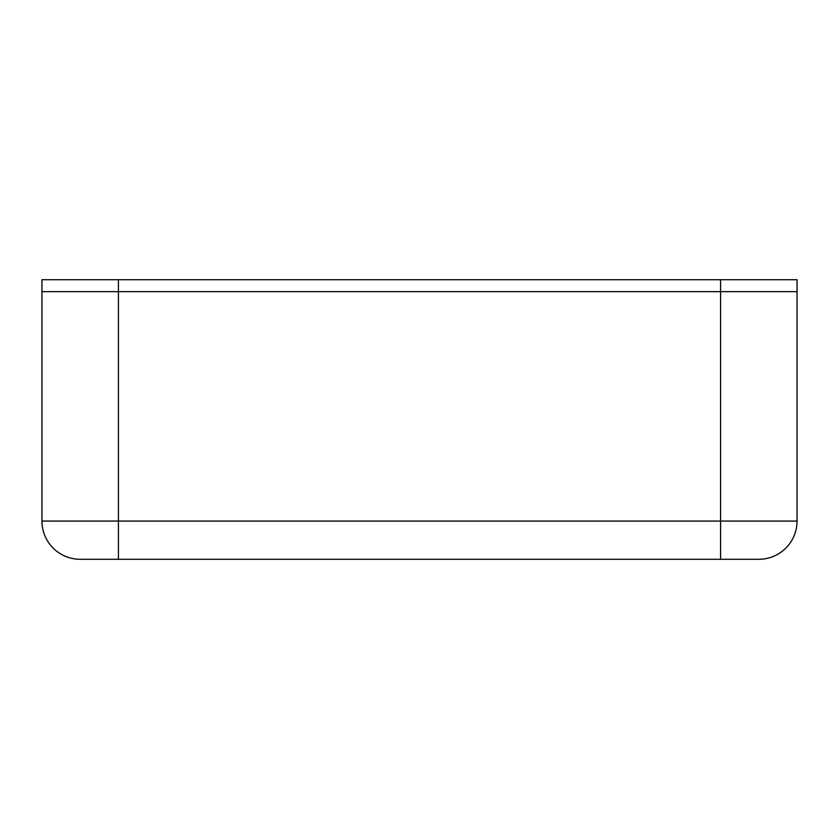<?xml version="1.0" encoding="UTF-8"?>
<svg xmlns="http://www.w3.org/2000/svg" width="839" height="839" viewBox="0 0 839 839"><rect width="100%" height="100%" fill="white"/><g stroke="black" fill="none" stroke-linecap="round" stroke-linejoin="round"><path stroke-width="1.26" d="M720.586 279.712L720.586 291.657L118.414 291.657L118.414 521.061L720.586 521.061L720.586 291.657L797.05 291.657L797.05 521.061A38.237 38.237 0 0 1 758.813 559.288L80.187 559.288A38.237 38.237 0 0 1 41.95 521.061L41.95 291.657L797.05 291.657L797.05 279.712L118.414 279.712L118.414 291.657L41.95 291.657L41.95 279.712L118.414 279.712M797.05 521.061A38.237 38.237 0 0 1 758.813 559.288A38.237 38.237 0 0 0 797.05 521.061L720.586 521.061L720.586 559.288M80.187 559.288A38.237 38.237 0 0 1 41.95 521.061L118.414 521.061L118.414 559.288"/></g></svg>
